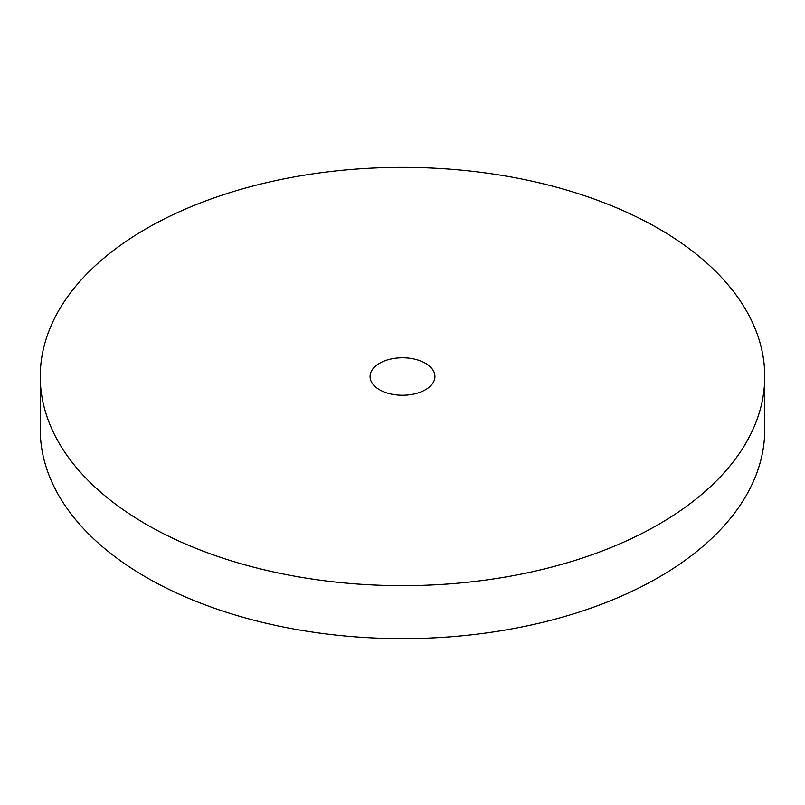<?xml version="1.0" encoding="UTF-8"?>
<svg xmlns="http://www.w3.org/2000/svg" width="805" height="805" viewBox="0 0 805 805"><rect width="100%" height="100%" fill="white"/><g stroke="black" fill="none" stroke-linecap="round" stroke-linejoin="round"><path stroke-width="1.21" d="M146.349 524.407A362.25 209.139 0 0 0 541.131 569.739A362.25 209.139 0 0 0 764.75 376.519A362.25 209.139 0 0 0 402.5 167.37A362.25 209.139 0 0 0 40.25 376.519A362.25 209.139 0 0 0 146.349 524.407M379.558 389.761A32.442 18.726 0 0 0 414.917 393.816A32.442 18.726 0 0 0 434.942 376.519A32.442 18.726 0 0 0 402.5 357.782A32.442 18.726 0 0 0 370.059 376.519A32.442 18.726 0 0 0 379.558 389.761M40.25 376.519L40.25 429.488A362.25 209.139 0 0 0 146.349 577.376A362.25 209.139 0 0 0 541.131 622.718A362.25 209.139 0 0 0 764.75 429.488L764.75 376.519"/></g></svg>
